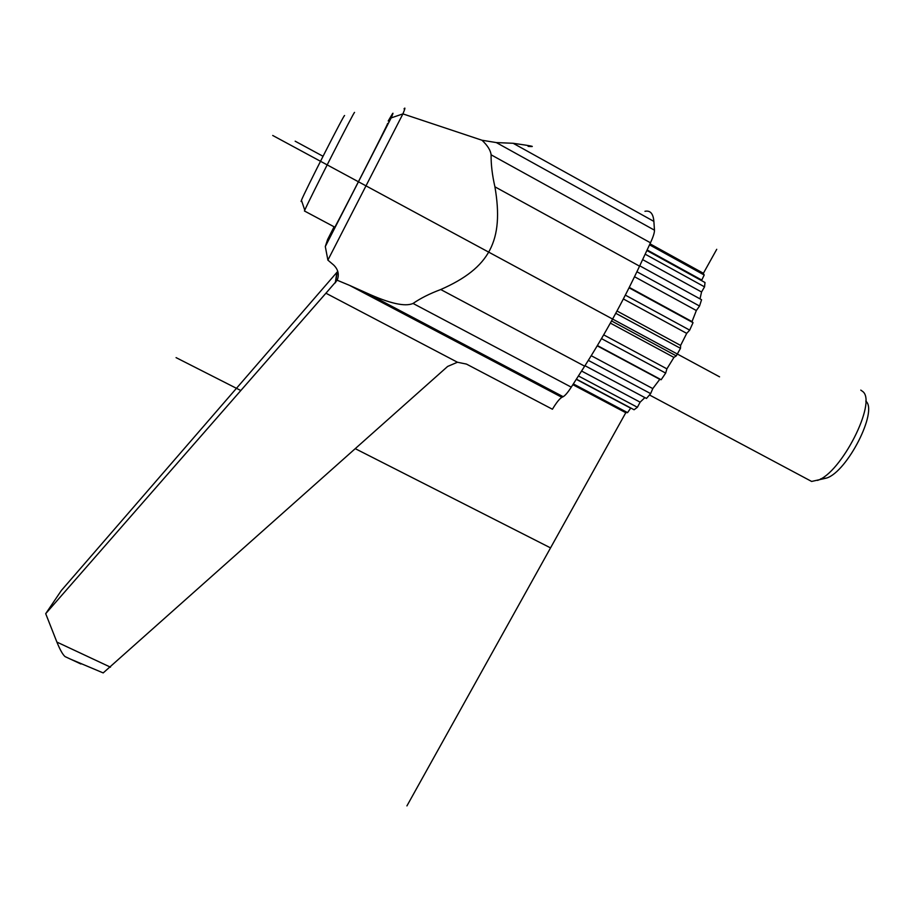 <?xml version="1.0" encoding="UTF-8"?>
<svg xmlns="http://www.w3.org/2000/svg" width="914" height="914" viewBox="0 0 914 914"><rect width="100%" height="100%" fill="white"/><g stroke="black" fill="none" stroke-linecap="round" stroke-linejoin="round"><path stroke-width="1.37" d="M644.953 211.294C650.265 210.22 653.236 213.59 653.876 221.382L654.47 230.179L496.336 142.584L513.142 143.281C531.971 145.954 536.952 146.983 528.109 146.366M654.47 230.179C654.55 232.624 653.213 236.829 650.471 242.793L639.56 266.168C623.108 301.152 604.805 334.49 584.663 366.183L571.273 387.159C567.845 392.437 565.149 395.625 563.173 396.699L561.893 397.327C559.517 398.698 556.363 402.674 552.422 409.232L466.494 364.103L457.457 362.241L325.921 293.211L337.175 280.232C339.414 274.566 338.226 269.481 333.61 264.98L327.898 260.136L325.304 246.54L327.589 239.548L333.839 227.278M325.304 246.54L391.146 117.917L402.914 113.884L481.998 140.242L496.336 142.584M327.886 260.124L402.914 113.884C405.119 108.595 405.496 106.927 404.034 108.88M561.893 397.327L349.582 285.385L337.175 280.232M349.582 285.385L366.377 292.903C389.535 303.471 405.096 306.99 413.048 303.448C420.577 298.25 429.809 293.611 440.742 289.532C489.835 267.951 504.162 240.576 494.92 186.822C492.235 175.054 490.967 164.383 491.104 154.809C490.601 150.364 487.573 145.509 481.998 140.242M337.78 271.332L61.387 590.455L45.7 613.671L325.921 293.211M388.21 121.014L392.369 113.907C393.477 112.251 393.066 113.587 391.146 117.917M334.158 227.449L331.953 232.476C335.529 226.946 390.895 118.489 387.536 123.596L387.33 124.224M304.602 211.077L304.762 210.197C309.001 200.075 356.129 107.566 354.495 112.571M344.555 115.644C345.583 111.497 305.036 191.106 301.449 200.269L301.083 201.503L301.609 200.749M70.229 659.017L103.191 672.921L447.632 366.445L457.457 362.241M45.7 613.671L56.897 642.085C59.993 649.728 62.7 654.561 65.054 656.595L66.436 657.246M615.808 313.194L611.512 321.043M572.85 384.68L625.484 412.557L627.575 412.625L630.774 407.998M576.38 379.15L634.088 409.758L637.401 407.278L578.425 375.962M644.884 397.601L640.12 402.16L637.401 407.278M584.971 365.703L646.461 398.447L650.642 393.614L588.342 360.379M639.731 265.803L701.564 299.723L699.541 306.03L696.342 310.532L692.012 321.591L693.029 322.676L689.682 330.125L686.711 333.37L680.61 345.446L680.496 348.325L676.269 355.889L673.938 357.408L666.9 368.845L665.678 373.095L661.165 379.733L659.771 379.344L652.779 388.587L650.642 393.614M700.01 298.878L701.552 291.989L642.622 259.61M646.872 250.493L705.002 282.517L704.545 286.859L701.552 291.989M701.963 280.849L701.781 280.072L647.123 249.956M650.003 243.81L703.095 273.115L704.203 275.011L701.781 280.072M820.681 478.856L826.553 478.068L811.643 481.45L806.913 478.925M817.447 480.421C841.074 473.349 877.246 402.389 862.77 391.523L860.782 390.107M826.553 478.068C847.232 471.841 878.343 410.809 865.787 401.109M627.575 412.625L573.341 383.903M630.5 408.067L576.277 379.31M640.12 402.16L581.567 371.027M652.779 388.587L591.244 355.706M659.771 379.344L597.23 345.835M661.165 379.733L597.402 345.561M665.678 373.095L601.492 338.626M666.9 368.845L603.686 334.855M673.938 357.408L610.358 323.11M676.269 355.889L611.592 320.974M680.496 348.325L615.796 313.308M680.61 345.446L616.996 311M686.711 333.37L623.371 298.958M689.682 330.125L625.347 295.131M693.029 322.676L629.072 287.807M692.012 321.591L629.278 287.396M696.342 310.532L634.533 276.736M699.541 306.03L636.932 271.744M704.545 286.859L645.158 254.172M704.203 275.011L649.523 244.838M716.736 249.305L703.323 273.4M626.227 411.917L406.924 805.897M176.071 357.625L240.828 390.529M355.375 448.728L550.536 547.886M272.715 135.466L719.558 376.831M323.019 156.271L295.153 141.19M653.876 221.382L513.142 143.281M335.289 282.872L336.855 272.635M563.173 396.699L366.377 292.903M571.273 387.159L413.048 303.448M584.663 366.183L440.742 289.532M639.56 266.168L494.92 186.822M650.471 242.793L491.104 154.809M110.48 667.174L56.897 642.085M335.587 282.552L337.14 272.269M334.844 227.198L304.419 210.974M301.449 200.269L304.762 210.197M80.878 663.987L65.054 656.595M811.643 481.45L649.5 394.985M627.233 412.671L573.238 384.074"/></g></svg>
